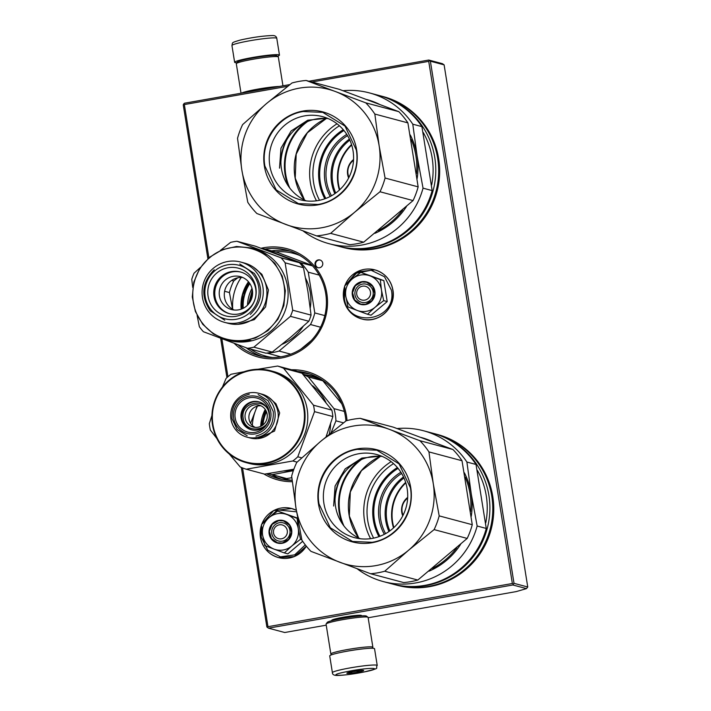 <?xml version="1.0" encoding="UTF-8"?>
<svg xmlns="http://www.w3.org/2000/svg" width="711" height="711" viewBox="0 0 711 711"><rect width="100%" height="100%" fill="white"/><g stroke="black" fill="none" stroke-linecap="round" stroke-linejoin="round"><path stroke-width="1.07" d="M527.749 587.002L444.117 64.861L430.377 61.199L514.009 583.331L512.862 584.975L526.487 588.61L527.749 587.002L514.009 583.331M512.862 584.975L268.482 628.168L284.738 632.506L326.233 625.173M368.156 617.761L516.195 591.596L526.487 588.61M308.938 81.223L428.786 60.044L442.402 63.679L444.117 64.861M332.135 620.57A15.1 1.28 -9.1 0 1 331.761 620.232A15.1 1.28 -9.1 0 1 343.644 617.166A15.1 1.28 -9.1 0 1 361.464 615.477A15.1 1.28 -9.1 0 1 361.215 615.913M268.482 628.168L266.883 627.013L241.322 467.438M287.768 86.28L184.345 104.561L183.687 104.019L183.251 104.873L207.888 258.697M220.632 338.249L226.942 377.639M183.687 104.019L184.398 103.237L289.928 84.582M428.786 60.044L430.377 61.199M242.549 467.936L267.976 626.702L512.355 583.5L513.298 584.113M512.355 583.5L428.724 61.359L429.444 60.577M267.976 626.702L267.54 627.555M184.345 104.561L208.892 257.809M221.85 338.712L227.938 376.75M428.724 61.359L311.898 82.014M318.27 259.906A3.973 3.893 -75.1 0 0 317.87 267.656A3.973 3.893 -75.1 0 0 322.785 263.985A3.973 3.893 -75.1 0 0 318.27 259.906M263.781 473.899A56.053 54.863 -75.1 0 0 292.292 481.694M347.021 420.583A56.053 54.863 -75.1 0 0 291.572 369.764M234.186 343.324A56.053 54.863 -75.1 0 0 281.414 358.015A56.053 54.863 -75.1 0 0 326.811 293.288A56.053 54.863 -75.1 0 0 263.745 247.721A56.053 54.863 -75.1 0 0 261.008 248.281M342.542 247.286A78.041 76.397 -75.1 0 0 375.452 248.797A78.041 76.397 -75.1 0 0 439.567 175.004A78.041 76.397 -75.1 0 0 382.785 96.474M396.658 585.144A78.041 76.397 -75.1 0 0 429.568 586.655A78.041 76.397 -75.1 0 0 493.683 512.853A78.041 76.397 -75.1 0 0 436.901 434.332M260.706 426.378A39.665 38.821 104.9 0 1 265.23 409.438M241.18 309.161A39.665 38.821 104.9 0 1 248.486 281.769M320.199 260.066A3.973 3.893 -75.1 0 0 318.155 267.718M277.823 476.21A53.209 52.09 104.9 0 0 292.132 480.352A54.631 53.476 104.9 0 1 278.454 478.583A54.631 53.476 104.9 0 1 266.589 473.802M345.928 420.965A54.631 53.476 -75.1 0 0 306.628 373.017A54.631 53.476 -75.1 0 0 297.474 371.426M264.954 249.072A54.631 53.476 -75.1 0 1 286.942 250.156A54.631 53.476 -75.1 0 1 326.34 305.215A54.631 53.476 -75.1 0 1 281.467 356.691A54.631 53.476 104.9 0 1 258.777 355.731A54.631 53.476 104.9 0 1 238.016 344.755M356.744 294.372A7.092 6.941 -75.1 0 0 364.725 300.14A7.092 6.941 -75.1 0 0 370.475 291.945A7.092 6.941 104.9 0 0 362.486 286.178A7.092 6.941 104.9 0 0 356.744 294.372M273.557 533.028A7.092 6.941 -75.1 0 0 281.538 538.796A7.092 6.941 -75.1 0 0 287.28 530.602A7.092 6.941 104.9 0 0 279.299 524.834A7.092 6.941 104.9 0 0 273.557 533.028M360.699 275.006A18.45 18.059 -75.1 0 0 352.167 279.014L360.815 272.349L369.809 275.788A18.45 18.059 -75.1 0 0 360.699 275.006M367.525 314.262L357.206 310.449A18.45 18.059 -75.1 0 0 374.875 307.436L367.525 314.262L371.044 315.195L387.211 301.571L383.851 280.614L360.815 272.349M362.583 284.062A9.367 9.172 104.9 0 1 373.222 293.661A9.367 9.172 104.9 0 1 361.641 302.326A9.367 9.172 104.9 0 1 362.583 284.062M346.319 284.32L356.504 273.14L371.151 270.251L384.518 276.766L391.388 290.15C397.778 320.705 347.892 329.522 344.408 298.451L344.826 288.604M361.775 281.707A11.634 11.394 104.9 0 1 374.866 291.163A11.634 11.394 104.9 0 1 365.436 304.601A11.634 11.394 104.9 0 1 352.345 295.145A11.634 11.394 104.9 0 1 361.775 281.707M345.759 296.309C344.879 289.413 347.021 283.653 352.167 279.014L344.639 285.982L345.759 296.309C347.084 303.126 350.896 307.836 357.206 310.449L347.999 306.939L345.759 296.309M374.875 307.436L375.221 307.152A18.45 18.059 104.9 0 0 381.487 290.221L381.416 289.777A18.45 18.059 104.9 0 0 370.218 275.939L369.809 275.788M370.218 275.939L380.341 279.672L381.416 289.777M383.851 280.614L380.341 279.672M381.487 290.221L383.691 300.629L375.221 307.152M387.211 301.571L383.691 300.629M361.872 282L366.592 282.205L372.68 286.426L374.777 293.643L371.951 300.646L365.454 304.335L360.735 304.139L354.647 299.909L352.549 292.701L355.376 285.698L361.872 282M277.512 513.671A18.45 18.059 -75.1 0 0 268.98 517.67L277.628 511.013L286.622 514.444A18.45 18.059 -75.1 0 0 277.512 513.671M279.387 522.718A9.367 9.172 104.9 0 1 290.035 532.326A9.367 9.172 104.9 0 1 278.454 540.982A9.367 9.172 104.9 0 1 279.387 522.718M305.312 544.884L294.683 554.864L280.41 556.855L267.709 550.11L261.221 537.116L261.639 527.26M263.132 522.976L277.539 509.92L296.603 511.831M278.588 520.372A11.634 11.394 104.9 0 1 291.679 529.828A11.634 11.394 104.9 0 1 282.249 543.266A11.634 11.394 104.9 0 1 269.158 533.81A11.634 11.394 104.9 0 1 278.588 520.372M297.687 518.168L277.628 511.013M284.338 552.918L274.019 549.114A18.45 18.059 -75.1 0 0 291.688 546.101L284.338 552.918L287.857 553.86L302.673 541.302M262.572 534.974C261.692 528.077 263.834 522.309 268.98 517.67L261.452 524.638L262.572 534.974C263.888 541.791 267.709 546.501 274.019 549.114L264.812 545.604L262.572 534.974M291.688 546.101L292.025 545.808A18.45 18.059 104.9 0 0 298.3 528.877L298.229 528.442A18.45 18.059 104.9 0 0 287.031 514.595L286.622 514.444M287.031 514.595L297.154 518.337L298.229 528.442M297.749 518.497L297.154 518.337M298.3 528.877L300.504 539.293L292.025 545.808M301.793 539.631L300.504 539.293M278.685 520.665L283.405 520.861L289.493 525.091L291.59 532.299L288.764 539.311L282.267 543L277.548 542.795L271.46 538.574L269.362 531.357L272.189 524.354L278.685 520.665M279.37 86.449A21.286 1.804 170.9 0 0 257.897 89.115A21.286 1.804 170.9 0 0 241.518 93.141M282.951 85.818L278.33 56.996A21.286 1.804 170.9 0 0 278.232 56.853L276.615 55.689A19.864 1.689 170.9 0 0 276.312 55.565A19.864 1.689 170.9 0 0 253.169 57.92A19.864 1.689 170.9 0 0 237.527 61.955L236.354 63.563A21.286 1.804 170.9 0 0 236.301 63.732L241.029 93.23M278.232 56.853A21.286 1.804 170.9 0 0 277.912 56.72A21.286 1.804 170.9 0 0 253.116 59.235A21.286 1.804 170.9 0 0 236.354 63.563M331.77 654.724L330.944 654.138A21.286 1.804 -9.1 0 1 330.846 653.996L326.065 624.125A21.286 1.804 -9.1 0 1 326.109 623.956L327.282 622.347A19.864 1.689 -9.1 0 1 342.933 618.312A19.864 1.689 -9.1 0 1 366.076 615.957A19.864 1.689 -9.1 0 1 366.378 616.09L367.996 617.246A21.286 1.804 -9.1 0 1 368.094 617.388L372.884 647.268A21.286 1.804 -9.1 0 1 372.831 647.428L372.235 648.245M326.109 623.956A21.286 1.804 -9.1 0 1 342.871 619.637A21.286 1.804 -9.1 0 1 367.676 617.112A21.286 1.804 -9.1 0 1 367.996 617.246M340.862 652.414A19.864 1.689 -9.1 0 1 348.159 650.983A19.864 1.689 -9.1 0 1 362.868 648.885M330.846 653.996A21.286 1.804 -9.1 0 1 347.661 649.507A21.286 1.804 -9.1 0 1 372.457 646.992A21.286 1.804 -9.1 0 1 372.884 647.268M231.946 45.522C232.879 42.349 230.613 42.936 240.14 40.1C252.076 37.399 262.794 35.879 272.277 35.55C274.864 35.408 276.366 36.341 276.783 38.341A22.708 1.929 170.9 0 0 274.739 37.879A22.708 1.929 170.9 0 0 249.428 40.82A22.708 1.929 170.9 0 0 231.946 45.522L234.63 62.275A22.708 1.929 -9.1 0 0 236.674 62.737A22.708 1.929 170.9 0 0 236.95 62.746M277.414 56.267A22.708 1.929 170.9 0 0 279.467 55.094A22.708 1.929 170.9 0 0 277.423 54.631A22.708 1.929 -9.1 0 0 252.112 57.573A22.708 1.929 -9.1 0 0 234.63 62.275M342.835 652.014A22.708 1.929 -9.1 0 1 374.546 648.716L377.23 665.469A22.708 1.929 -9.1 0 0 345.519 668.767A22.708 1.929 -9.1 0 0 332.393 672.65L329.717 655.898A22.708 1.929 170.9 0 1 342.835 652.014M347.128 671.593C369.658 666.998 386.926 667.549 363.392 672.108C340.862 676.703 323.594 676.152 347.128 671.593M358.744 671.966A8.514 0.72 -9.1 0 1 346.879 673.13A8.514 0.72 -9.1 0 1 351.776 671.744A8.514 0.72 -9.1 0 1 363.632 670.446A8.514 0.72 -9.1 0 1 358.744 671.966M359.624 670.509L358.566 671.646L356.398 671.148A7.377 0.622 170.9 0 1 352.416 671.744L350.514 672.855L349.536 672.028M358.566 671.646L358.406 670.677M350.514 672.855L350.381 672.028M316.475 235.874L349.536 244.7A78.041 76.397 -75.1 0 0 356.673 243.784A78.041 76.397 104.9 0 0 363.694 242.193L330.633 233.368A78.041 76.397 -75.1 0 1 323.603 234.959A78.041 76.397 -75.1 0 1 316.475 235.874L256.858 213.513A78.041 76.397 -75.1 0 1 247.784 202.297L241.838 170.027L237.536 138.325A78.041 76.397 -75.1 0 1 242.62 124.603L266.438 103.619A70.949 69.447 -75.1 0 0 241.838 170.027M285.92 224.507A70.949 69.447 -75.1 0 0 321.683 227.769A70.949 69.447 -75.1 0 0 354.451 212.393L330.633 233.368M306.139 80.476L335.077 91.417A70.949 69.447 -75.1 0 0 266.545 103.53L291.981 82.983A78.041 76.397 -75.1 0 1 306.139 80.476L339.209 89.302L398.818 111.663L365.756 102.837A78.041 76.397 104.9 0 1 374.83 114.053L379.159 145.897A70.949 69.447 104.9 0 1 354.558 212.305L354.451 212.393M335.077 91.417L365.756 102.837M241.864 170.16A70.949 69.447 -75.1 0 0 285.795 224.454M335.201 91.461A70.949 69.447 104.9 0 1 379.132 145.755M302.984 111.049A47.681 46.668 -75.1 0 0 264.368 166.116A47.681 46.668 -75.1 0 0 318.013 204.866A47.681 46.668 104.9 0 0 356.629 149.808A47.681 46.668 104.9 0 0 302.984 111.049M398.818 111.663A78.041 76.397 104.9 0 1 407.901 122.879L374.83 114.053M407.901 122.879L418.148 186.86A78.041 76.397 104.9 0 1 413.064 200.573L363.694 242.193M413.064 200.573L379.994 191.757L354.558 212.305M379.159 145.897L385.078 178.034A78.041 76.397 104.9 0 1 379.994 191.757M418.148 186.86L385.078 178.034M304.637 115.875A43.024 42.118 -75.1 0 0 269.3 156.411A43.024 42.118 -75.1 0 0 300.326 199.773A43.024 42.118 -75.1 0 0 318.199 200.538A43.024 42.118 104.9 0 0 353.536 159.993A43.024 42.118 104.9 0 0 322.51 116.631A43.024 42.118 104.9 0 0 304.637 115.875M411.118 139.338A70.238 68.754 104.9 0 1 416.522 173.6M402.657 209.958A70.238 68.754 104.9 0 1 378.359 230.56M328.215 118.613A43.024 42.118 104.9 0 0 316.279 118.986A43.024 42.118 -75.1 0 0 281.209 156.447A43.024 42.118 -75.1 0 0 306.263 200.902M286.853 139.676A56.338 55.147 -75.1 0 0 280.889 162.037M304.93 122.719A54.489 53.334 -75.1 0 0 288.115 185.749M307.57 121.519A53.92 52.783 -75.1 0 0 289.804 188.095M412.789 124.185L421.907 126.62A78.041 76.397 -75.1 0 0 378.51 95.336L369.391 92.901A78.041 76.397 -75.1 0 1 412.789 124.185L417.108 155.958A70.949 69.447 -75.1 0 0 410.3 134.992M379.372 104.286A70.949 69.447 -75.1 0 0 366.689 99.522M423.036 188.157L432.155 190.592A78.041 76.397 104.9 0 1 338.267 246.148L329.149 243.713A78.041 76.397 104.9 0 0 423.036 188.157L417.108 155.958A70.949 69.447 104.9 0 1 417.144 178.479M406.452 206.572A70.949 69.447 104.9 0 1 374.946 233.315M369.391 92.901A78.041 76.397 -75.1 0 0 342.995 90.706M329.149 243.713A78.041 76.397 104.9 0 1 303.019 230.888M421.907 126.62L432.155 190.592M423.285 132.548A75.775 74.175 104.9 0 1 432.146 157.904A75.775 74.175 104.9 0 1 431.675 184.904M379.407 95.576L382.296 96.341A78.041 76.397 -75.1 0 1 437.683 158.402A78.041 76.397 104.9 0 1 342.044 247.152L339.156 246.388A78.041 76.397 104.9 0 0 434.794 157.629A78.041 76.397 -75.1 0 0 379.407 95.576A78.041 76.397 -75.1 0 0 378.954 95.452M339.156 246.388A78.041 76.397 104.9 0 1 338.712 246.264M330.215 196.467A45.593 44.624 104.9 0 1 346.772 134.397M331.477 195.783A44.553 43.611 104.9 0 1 347.537 135.623M334.828 193.685A44.553 43.611 104.9 0 1 349.394 139.107M335.725 193.054A43.709 42.784 104.9 0 1 349.856 140.103M353.518 160.313A14.087 13.793 -75.1 0 0 348.977 177.35M353.554 159.548A15.606 15.278 -75.1 0 0 348.63 178.034M264.901 166.063C260.288 141.347 278.632 115.2 303.144 111.52L322.767 112.356L344.986 126.06L356.282 149.905C360.886 174.622 342.551 200.769 318.03 204.448L298.416 203.613L276.188 189.908L264.901 166.063M279.521 168.16L280.961 148.208L291.101 130.984L307.747 120.212L327.3 118.23M370.591 573.733L403.652 582.558A78.041 76.397 -75.1 0 0 410.789 581.642A78.041 76.397 104.9 0 0 417.81 580.052L384.749 571.226A78.041 76.397 -75.1 0 1 377.719 572.817A78.041 76.397 -75.1 0 1 370.591 573.733L310.974 551.372A78.041 76.397 -75.1 0 1 301.899 540.156L295.954 507.885L291.652 476.174A78.041 76.397 -75.1 0 1 296.736 462.452L320.554 441.478A70.949 69.447 -75.1 0 0 295.954 507.885M340.036 562.357A70.949 69.447 -75.1 0 0 375.799 565.618A70.949 69.447 -75.1 0 0 408.567 550.243L384.749 571.226M360.255 418.335L389.193 429.275A70.949 69.447 -75.1 0 0 320.661 441.389L346.097 420.832A78.041 76.397 -75.1 0 1 360.255 418.335L393.325 427.16L452.934 449.512L419.872 440.687A78.041 76.397 104.9 0 1 428.946 451.912L433.275 483.747A70.949 69.447 104.9 0 1 408.674 550.154L408.567 550.243M389.193 429.275L419.872 440.687M295.98 508.018A70.949 69.447 -75.1 0 0 339.911 562.312M389.317 429.32A70.949 69.447 104.9 0 1 433.248 483.613M357.1 448.908A47.681 46.668 -75.1 0 0 318.484 503.966A47.681 46.668 -75.1 0 0 372.129 542.724A47.681 46.668 104.9 0 0 410.745 487.666A47.681 46.668 104.9 0 0 357.1 448.908M452.934 449.512A78.041 76.397 104.9 0 1 462.017 460.737L428.946 451.912M462.017 460.737L472.264 524.709A78.041 76.397 104.9 0 1 467.18 538.431L417.81 580.052M467.18 538.431L434.11 529.606L408.674 550.154M433.275 483.747L439.194 515.884A78.041 76.397 104.9 0 1 434.11 529.606M472.264 524.709L439.194 515.884M358.753 453.734A43.024 42.118 -75.1 0 0 323.416 494.269A43.024 42.118 -75.1 0 0 354.442 537.632A43.024 42.118 -75.1 0 0 372.315 538.396A43.024 42.118 104.9 0 0 407.652 497.851A43.024 42.118 104.9 0 0 376.626 454.489A43.024 42.118 104.9 0 0 358.753 453.734M465.234 477.188A70.238 68.754 104.9 0 1 470.638 511.449M456.773 547.808A70.238 68.754 104.9 0 1 432.475 568.409M382.331 456.471A43.024 42.118 104.9 0 0 370.395 456.835A43.024 42.118 -75.1 0 0 335.325 494.305A43.024 42.118 -75.1 0 0 360.379 538.76M340.969 477.525A56.338 55.147 -75.1 0 0 334.997 499.886M359.046 460.568A54.489 53.334 -75.1 0 0 342.231 523.598M361.686 459.377A53.92 52.783 -75.1 0 0 343.92 525.953M466.905 462.043L476.023 464.47A78.041 76.397 -75.1 0 0 432.626 433.186L423.507 430.759A78.041 76.397 -75.1 0 1 466.905 462.043L471.224 493.816A70.949 69.447 -75.1 0 0 464.416 472.851M433.488 442.144A70.949 69.447 -75.1 0 0 420.805 437.381M477.152 526.016L486.271 528.451A78.041 76.397 104.9 0 1 392.374 583.998L383.265 581.571A78.041 76.397 104.9 0 0 477.152 526.016L471.224 493.816A70.949 69.447 104.9 0 1 471.26 516.337M460.568 544.422A70.949 69.447 104.9 0 1 429.062 571.164M423.507 430.759A78.041 76.397 -75.1 0 0 397.111 428.564M383.265 581.571A78.041 76.397 104.9 0 1 357.135 568.747M476.023 464.47L486.271 528.451M477.401 470.406A75.775 74.175 104.9 0 1 486.262 495.754A75.775 74.175 104.9 0 1 485.791 522.754M433.523 433.426L436.412 434.199A78.041 76.397 -75.1 0 1 491.799 496.26A78.041 76.397 104.9 0 1 396.16 585.011L393.272 584.238A78.041 76.397 104.9 0 0 488.91 495.487A78.041 76.397 -75.1 0 0 433.523 433.426A78.041 76.397 -75.1 0 0 433.07 433.31M393.272 584.238A78.041 76.397 104.9 0 1 392.828 584.122M384.331 534.317A45.593 44.624 104.9 0 1 400.888 472.255M385.593 533.632A44.553 43.611 104.9 0 1 401.653 473.482M388.944 531.544A44.553 43.611 104.9 0 1 403.51 476.957M389.841 530.904A43.709 42.784 104.9 0 1 403.972 477.961M407.634 498.171A14.087 13.793 -75.1 0 0 403.093 515.208M407.67 497.407A15.606 15.278 -75.1 0 0 402.746 515.884M319.017 503.912C314.404 479.196 332.748 453.058 357.26 449.379L376.883 450.214L399.102 463.91L410.398 487.764C415.002 512.48 396.667 538.627 372.146 542.297L352.532 541.462L330.304 527.766L319.017 503.912M333.637 506.019L335.077 486.057L345.217 468.842L361.863 458.071L381.416 456.089M241.491 309.045L242.664 294.887L248.699 282.018M249.677 302.539L252.565 291.75M252.334 289.901L248.566 304.024M251.987 288.364A38.598 37.781 -75.1 0 0 247.499 305.188M243.251 308.272A38.598 37.781 104.9 0 1 249.845 283.573M232.55 309.214L229.44 292.559L224.605 291.27M280.765 356.815L266.847 353.074M290.755 354.167L279.05 351.047A52.507 51.396 104.9 0 1 267.078 353.163M312.547 265.887L300.584 262.697L262.617 248.45A52.507 51.396 -75.1 0 0 261.648 248.512M319.203 275.095L308.263 272.18A52.507 51.396 -75.1 0 0 300.584 262.697M237.776 277.779L233.741 280.961L231.679 280.41M312.138 265.434L277.157 252.334L262.617 248.45M324.82 315.604L314.786 312.929L308.263 272.18M300.94 349.092L311.249 340.56M320.563 327.22L310.494 324.536A52.507 51.396 -75.1 0 0 314.786 312.929M279.05 351.047L310.494 324.536M232.737 309.312A48.25 47.228 104.9 0 1 241.242 277.432M229.44 292.559A52.507 51.396 104.9 0 1 233.741 280.961M303.17 326.385A47.539 46.535 -75.1 0 1 293.767 337.094A47.539 46.535 104.9 0 1 282.054 344.346M310.245 307.961A47.539 46.535 -75.1 0 0 305.588 278.241M284.364 342.471L284.418 342.578A47.539 46.535 -75.1 0 0 285.378 342.053L284.995 341.955M197.125 315.506L199.356 326.713A53.92 52.783 -75.1 0 0 201.311 329.282A53.92 52.783 104.9 0 0 203.408 331.726L247.561 348.283A53.92 52.783 104.9 0 0 253.889 347.172L290.444 316.342L308.814 321.248A53.92 52.783 104.9 0 0 311.08 315.115L292.719 310.218A53.92 52.783 104.9 0 1 290.444 316.342M299.438 262.723L281.076 257.817L236.923 241.26L255.285 246.157L299.438 262.723A53.92 52.783 104.9 0 1 301.535 265.159A53.92 52.783 104.9 0 1 303.49 267.727L285.129 262.83L292.719 310.218M311.08 315.115L307.934 291.599L303.49 267.727M235.848 341.52A47.539 46.535 104.9 0 0 237.207 341.609L235.856 341.476M256.378 272.242A31.222 30.555 -75.1 0 0 240.736 262.057A31.222 30.555 -75.1 0 0 207.017 275.521A31.222 30.555 -75.1 0 0 208.981 312.2A31.222 30.555 104.9 0 0 224.632 322.385A31.222 30.555 104.9 0 0 258.351 308.921A31.222 30.555 104.9 0 0 256.378 272.242M252.983 274.322A27.667 27.089 -75.1 0 0 214.82 270.829A27.667 27.089 -75.1 0 0 210.98 309.747A27.667 27.089 104.9 0 0 249.143 313.249A27.667 27.089 104.9 0 0 252.983 274.322M242.771 277.512A17.028 16.664 104.9 0 0 228.044 305.33A17.028 16.664 -75.1 0 0 234.106 310.005M222.978 303.979A17.028 16.664 -75.1 0 0 249.908 302.193A17.028 16.664 -75.1 0 0 248.832 282.187A17.028 16.664 104.9 0 0 221.903 283.973A17.028 16.664 104.9 0 0 222.978 303.979M240.958 272.117A21.57 21.117 104.9 0 0 218.028 281.778A21.57 21.117 104.9 0 0 219.53 306.885A21.57 21.117 -75.1 0 0 229.84 313.782M218.508 306.619A21.57 21.117 104.9 0 1 217.148 281.272A21.57 21.117 104.9 0 1 240.442 271.966A21.57 21.117 104.9 0 1 251.259 279.005A21.57 21.117 -75.1 0 1 252.618 304.344A21.57 21.117 -75.1 0 1 229.324 313.649A21.57 21.117 -75.1 0 1 218.508 306.619M250.725 276.232A24.689 24.165 104.9 0 1 247.295 310.965A24.689 24.165 104.9 0 1 213.238 307.836A24.689 24.165 104.9 0 1 216.668 273.113A24.689 24.165 104.9 0 1 250.725 276.232M240.736 262.057L244.38 263.034A31.222 30.555 -75.1 0 1 260.022 273.211A31.222 30.555 104.9 0 1 261.995 309.898A31.222 30.555 104.9 0 1 228.275 323.354L224.632 322.385M253.365 267.123L261.87 274.304L268.42 289.981L265.603 306.868L254.316 319.648L238.114 324.296M274.366 263.772C259.284 244.113 228.231 241.269 209.576 257.826C190.121 273.397 186.993 305.063 203.053 323.896C218.135 343.546 249.188 346.39 267.843 329.833C287.297 314.262 290.426 282.596 274.366 263.772M202.733 324.287L213.442 333.948L226.569 339.787L241.109 341.244L255.427 338.036L268.109 330.464L277.903 319.292L283.849 305.606L285.351 290.772L282.276 276.232L274.908 263.434L264.199 253.774L251.081 247.935L236.532 246.477L222.214 249.694L209.532 257.258L199.738 268.429L193.801 282.116L192.29 296.958L195.374 311.489L202.733 324.287M236.923 241.26A53.92 52.783 -75.1 0 0 230.595 242.38L220.294 250.503M200.404 267.416L194.041 273.202A53.92 52.783 -75.1 0 0 191.766 279.334L192.725 287.44M247.561 348.283L265.923 353.189A53.92 52.783 104.9 0 0 272.251 352.069L291.172 336.827L308.814 321.248M272.251 352.069L253.889 347.172M285.129 262.83A53.92 52.783 104.9 0 0 283.174 260.262A53.92 52.783 -75.1 0 0 281.076 257.817M251.081 247.935L253.774 248.654A47.539 46.535 -75.1 0 1 277.601 264.154A47.539 46.535 104.9 0 1 280.596 320.012A47.539 46.535 104.9 0 1 229.262 340.507L228.249 340.24A47.539 46.535 104.9 0 1 227.991 340.169M249.428 340.622A47.539 46.535 104.9 0 1 243.882 341.484L244.548 341.28A47.539 46.535 104.9 0 0 250.094 340.293L249.401 340.462M248.921 340.907L251.045 340.436L249.588 340.605A47.539 46.535 104.9 0 1 244.042 341.484L243.384 341.653A47.539 46.535 104.9 0 0 248.921 340.907L248.894 340.756M234.55 341.28L234.346 341.289A47.539 46.535 104.9 0 1 231.475 340.898L231.75 340.969A47.539 46.535 104.9 0 0 233.626 341.253L234.257 341.36M234.248 341.413A47.539 46.535 104.9 0 1 228.249 340.24M240.851 341.449L242.078 341.733A47.539 46.535 104.9 0 1 235.839 341.591L235.341 341.378M240.851 341.591A47.539 46.535 104.9 0 1 238.452 341.609L238.656 341.609M238.656 341.662A47.539 46.535 104.9 0 0 241.065 341.644L241.056 341.431M241.065 341.644L241.1 341.707A47.539 46.535 104.9 0 1 238.452 341.707L237.012 341.44M237.003 341.556A47.539 46.535 104.9 0 1 235.643 341.458L234.728 341.298A47.539 46.535 104.9 0 1 230.488 340.702L230.675 340.738M229.315 340.462L230.32 340.729A47.539 46.535 104.9 0 0 233.252 341.253L233.048 341.173A47.539 46.535 104.9 0 1 231.182 340.889L231.191 340.827M227.484 340.036L229.306 340.507M231.182 340.889L230.666 340.782M234.541 341.316L235.323 341.529M224.765 320.217L210.18 310.725C200.529 296.078 201.88 282.445 214.215 269.816M239.758 264.003L254.342 273.495C263.994 288.142 262.643 301.775 250.308 314.413M261.026 426.227L265.425 409.732M266.492 411.802A38.598 37.781 -75.1 0 0 262.981 424.956M343.511 422.849L335.947 420.832L331.068 432.777M341.778 403.821L322.838 380.785L308.307 376.91L333.992 408.656A52.507 51.396 104.9 0 1 335.947 420.832M344.346 411.42L333.992 408.656M302.85 374.208L312.6 376.812A52.507 51.396 104.9 0 1 322.838 380.785M303.179 374.599A52.507 51.396 104.9 0 1 308.307 376.91M268.18 473.553A52.507 51.396 -75.1 0 0 270.989 474.388L285.529 478.272A52.507 51.396 -75.1 0 0 286.631 478.547L272.091 474.672L293.341 470.7M286.631 478.547L291.83 477.721M270.989 474.388A52.507 51.396 -75.1 0 0 272.091 474.672M257.089 406.203L255.32 411.082A48.25 47.228 -75.1 0 0 252.334 425.418M257.48 406.105A48.25 47.228 -75.1 0 0 255.32 411.082L250.592 423.267M312.564 385.726A47.539 46.535 104.9 0 1 325.878 402.319M330.553 423.818A47.539 46.535 104.9 0 1 329.229 434.27M293.643 469.838A47.539 46.535 104.9 0 1 291.448 470.282A47.539 46.535 -75.1 0 1 283.876 470.984M301.971 373.195L331.841 410.114A53.92 52.783 104.9 0 1 332.455 413.313A53.92 52.783 104.9 0 1 332.872 416.539L314.511 411.642A53.92 52.783 -75.1 0 0 314.093 408.407A53.92 52.783 104.9 0 0 313.48 405.208L283.609 368.289L301.971 373.195A53.92 52.783 104.9 0 0 295.98 370.946L277.619 366.049A53.92 52.783 104.9 0 1 283.609 368.289M229.315 454.045L240.229 466.967A53.92 52.783 -75.1 0 0 246.228 469.216L264.59 474.113L293.874 469.207M297.1 462.123L292.825 460.977A53.92 52.783 -75.1 0 0 297.785 456.8L314.511 411.642M246.228 469.216L292.825 460.977M301.784 457.866L297.785 456.8M326.038 436.901L332.872 416.539M211.931 415.5L209.327 423.623A53.92 52.783 104.9 0 0 209.745 426.849A53.92 52.783 -75.1 0 0 210.358 430.048L216.926 438.607M230.951 419.108A22.708 22.228 -75.1 0 0 247.064 437.167A22.708 22.228 -75.1 0 0 274.89 411.349A22.708 22.228 104.9 0 0 258.777 393.29A22.708 22.228 104.9 0 0 230.951 419.108M233.688 418.317A19.153 18.753 -75.1 0 0 255.24 433.888A19.153 18.753 -75.1 0 0 270.758 411.767A19.153 18.753 104.9 0 0 249.206 396.196A19.153 18.753 104.9 0 0 233.688 418.317M245.162 418.032A11.349 11.109 104.9 0 1 259.071 405.119A11.349 11.109 104.9 0 1 267.132 414.149A11.349 11.109 -75.1 0 1 253.223 427.053A11.349 11.109 -75.1 0 1 245.162 418.032M255.196 427.391A11.349 11.109 -75.1 0 1 249.019 419.055A11.349 11.109 104.9 0 1 260.955 405.812M241.118 418.29A14.478 14.167 104.9 0 1 258.857 401.831A14.478 14.167 104.9 0 1 269.122 413.34A14.478 14.167 -75.1 0 1 251.392 429.8A14.478 14.167 -75.1 0 1 241.118 418.29M235.199 418.05A17.597 17.224 -75.1 0 0 254.991 432.35A17.597 17.224 -75.1 0 0 269.247 412.033A17.597 17.224 -75.1 0 0 249.445 397.733A17.597 17.224 -75.1 0 0 235.199 418.05M258.777 393.29L261.861 394.116A22.708 22.228 104.9 0 1 277.974 412.167A22.708 22.228 -75.1 0 1 250.148 437.985L247.064 437.167M212.945 424.716A46.97 45.975 -75.1 0 0 265.79 462.897A46.97 45.975 -75.1 0 0 303.837 408.656A46.97 45.975 104.9 0 0 250.983 370.475A46.97 45.975 104.9 0 0 212.945 424.716M212.509 424.849A47.539 46.535 -75.1 0 0 246.246 462.648A47.539 46.535 -75.1 0 0 304.495 408.585A47.539 46.535 104.9 0 0 270.758 370.786A47.539 46.535 104.9 0 0 212.509 424.849M284.907 376.741L283.698 376.119A47.539 46.535 104.9 0 1 288.31 379.31L289.457 380.047A47.539 46.535 104.9 0 0 284.907 376.741L284.844 376.839M283.76 376.172A47.539 46.535 104.9 0 1 288.364 379.372L287.208 378.652A47.539 46.535 104.9 0 0 282.56 375.568L283.707 376.252M271.593 371.009A47.539 46.535 104.9 0 1 271.691 371.035A47.539 46.535 104.9 0 1 273.691 371.622L273.886 371.693M272.073 371.142L272.073 371.142A47.539 46.535 104.9 0 1 273.895 371.675M272.144 371.16L272.766 371.338A47.539 46.535 104.9 0 1 276.846 372.635L276.828 372.68M276.766 372.662A47.539 46.535 104.9 0 1 278.028 373.177L277.992 373.257M278.508 373.302L279.459 373.71L278.543 373.506M278.561 373.471A47.539 46.535 104.9 0 1 280.943 374.626L280.925 374.67M279.334 373.79L279.147 373.702A47.539 46.535 104.9 0 1 281.298 374.759L281.254 374.848M279.352 373.755A47.539 46.535 104.9 0 1 281.512 374.813L281.44 374.946M281.991 374.946L281.512 374.813M281.885 375.159L281.423 374.928A47.539 46.535 104.9 0 0 275.744 372.342L276.17 372.511M272.766 371.915L273.326 371.489A47.539 46.535 104.9 0 1 276.072 372.377L276.197 372.422M273.051 371.409L273.051 371.418A47.539 46.535 104.9 0 1 274.855 371.977L274.233 371.809A47.539 46.535 104.9 0 0 271.486 370.982L270.758 370.786M276.508 372.617L277.823 373.115A47.539 46.535 104.9 0 0 276.552 372.608L276.499 372.635M272.26 371.186L272.766 371.329A47.539 46.535 104.9 0 0 272.677 371.311M272.58 371.275L273.451 371.506A47.539 46.535 104.9 0 1 307.188 409.305A47.539 46.535 -75.1 0 1 248.939 463.368L246.246 462.648M331.841 410.114L313.48 405.208M277.619 366.049L257.844 369.258M244.069 371.737L231.022 374.279A53.92 52.783 104.9 0 0 226.054 378.465L222.454 387.024M247.152 435.719L237.136 429.542L232.044 418.797C231.235 405.857 236.976 397.662 249.285 394.214M258.129 394.587L268.145 400.764L273.237 411.518C274.055 424.449 268.305 432.644 255.996 436.092M319.417 378.323A53.209 52.09 -75.1 0 0 304.895 374.759M272.517 357.5A53.209 52.09 104.9 0 1 250.556 349.083M299.74 255.471A53.209 52.09 -75.1 0 0 275.566 251.907M281.849 479.374A54.631 53.476 104.9 0 1 271.451 474.513M309.96 374.03A54.631 53.476 -75.1 0 0 301.704 373.071M262.172 356.513A54.631 53.476 104.9 0 1 246.264 347.803M290.284 251.17A54.631 53.476 -75.1 0 0 271.682 250.867M374.813 269.86A25.4 24.867 104.9 0 1 374.866 269.869A25.4 24.867 104.9 0 1 392.89 290.07A25.4 24.867 104.9 0 1 361.766 318.955A25.4 24.867 104.9 0 1 361.721 318.937M344.906 285.715A25.4 24.867 104.9 0 1 374.768 269.842A25.4 24.867 104.9 0 1 392.792 290.044A25.4 24.867 104.9 0 1 361.668 318.928A25.4 24.867 104.9 0 1 343.644 298.727A25.4 24.867 104.9 0 1 344.666 286.4M291.626 508.516A25.4 24.867 104.9 0 1 291.679 508.534A25.4 24.867 104.9 0 1 296.354 510.311A25.4 24.867 104.9 0 0 291.581 508.507L296.354 510.311M306.317 546.155A25.4 24.867 104.9 0 1 278.579 557.611A25.4 24.867 104.9 0 1 278.525 557.602M306.254 546.075A25.4 24.867 104.9 0 1 278.481 557.584A25.4 24.867 104.9 0 1 260.448 537.392A25.4 24.867 104.9 0 1 261.479 525.056M261.719 524.371A25.4 24.867 104.9 0 1 291.581 508.507L273.637 510.596L261.666 524.434M304.53 200.111A53.92 52.783 104.9 0 1 326.322 118.444M337.032 123.794A57.609 56.391 -75.1 0 0 316.484 200.804M339.423 125.776A55.707 54.534 -75.1 0 0 319.541 200.28M343.271 129.695A51.414 50.321 -75.1 0 0 324.829 198.796M343.955 130.513A50.428 49.361 -75.1 0 0 325.834 198.422M351.545 144.546A43.709 42.784 -75.1 0 0 339.405 190.041M351.696 145.017A43.513 42.589 -75.1 0 0 339.769 189.704M358.646 537.96A53.92 52.783 104.9 0 1 380.438 456.302M391.148 461.652A57.609 56.391 -75.1 0 0 370.6 538.654M393.539 463.625A55.707 54.534 -75.1 0 0 373.657 538.129M397.387 467.554A51.414 50.321 -75.1 0 0 378.945 536.645M398.071 468.371A50.428 49.361 -75.1 0 0 379.95 536.281M405.661 482.405A43.709 42.784 -75.1 0 0 393.521 527.9M405.812 482.876A43.513 42.589 -75.1 0 0 393.885 527.562M242.789 308.503A38.207 37.399 104.9 0 1 249.552 283.147M262.439 425.374A38.207 37.399 104.9 0 1 266.225 411.171M269.051 413.811C267.149 396.738 239.723 401.582 243.242 418.37C245.144 435.443 272.571 430.59 269.051 413.811M259.248 401.946A14.478 14.167 -75.1 0 0 241.918 418.503A14.478 14.167 -75.1 0 0 251.792 429.897M268.669 397.271L275.966 403.777L279.672 412.922L274.57 431.035L257.631 438.643M344.853 285.769L356.824 271.94L374.866 269.869C384.802 272.988 390.828 279.725 392.925 290.088C396.454 307.428 378.412 324.172 361.766 318.955L361.668 318.928C351.732 315.808 345.706 309.072 343.609 298.709L344.666 286.302M306.343 546.19L294.283 556.571L278.481 557.584C268.545 554.473 262.519 547.728 260.422 537.365L261.47 524.967M276.783 38.341L279.467 55.094M332.659 620.436L332.552 619.779M360.681 615.948L360.575 615.291M332.393 672.65C332.366 674.659 334.232 675.592 337.992 675.45C344.586 675.21 353.083 674.09 363.499 672.099C382.589 667.416 374.644 669.024 377.23 665.469M326.402 118.444L307.33 132.806L296.194 154.145L295.225 178.194L304.601 200.138M380.518 456.302L361.446 470.664L350.31 491.994L349.332 516.053L358.717 537.996M233.386 341.271L233.475 340.711M227.147 339.947L226.569 339.787"/></g></svg>
